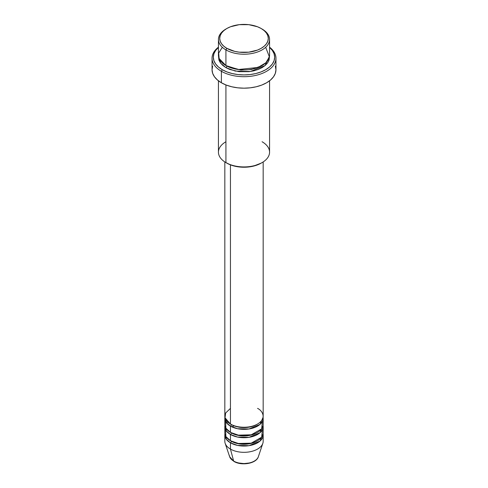 <?xml version="1.0" encoding="UTF-8"?>
<svg xmlns="http://www.w3.org/2000/svg" width="488" height="488" viewBox="0 0 488 488"><rect width="100%" height="100%" fill="white"/><g stroke="black" fill="none" stroke-linecap="round" stroke-linejoin="round"><path stroke-width="0.73" d="M257.963 457.622A14.634 8.448 180 0 1 233.654 461.062A1.281 0.738 120 0 0 233.892 461.398A1.281 0.738 -60 0 1 233.654 461.062A14.634 8.448 0 0 0 248.288 463.167A14.634 8.448 0 0 0 258.365 456.695C256.413 463.637 241.475 466.095 233.886 461.398L229.634 456.695A14.634 8.448 0 0 0 233.654 461.062L230.446 449.082L233.654 461.062A14.634 8.448 180 0 1 229.384 455.499M230.446 408.383L225.657 412.988L225.023 417.771L230.446 424.035A19.172 11.071 0 0 0 251.338 426.433A19.172 11.071 0 0 0 263.172 416.209L263.172 161.937M263.172 418.295A19.172 11.071 180 0 0 263.087 417.252L260.037 424.365L249.075 428.97L237.564 428.72L230.446 426.122A1.281 0.738 120 0 0 231.349 424.56A1.281 0.738 -60 0 1 230.446 426.122L226.408 422.7L224.913 417.252A19.172 11.071 180 0 0 224.828 418.295L224.828 424.56A19.172 11.071 0 0 0 230.446 432.386A19.172 11.071 0 0 0 251.338 434.784A19.172 11.071 0 0 0 263.172 424.56L263.172 418.295A19.172 11.071 180 0 1 251.338 428.519A19.172 11.071 180 0 1 230.446 426.122L230.446 432.386L230.446 426.122A19.172 11.071 180 0 1 224.828 418.295M225.609 421.425L225.895 428.196L230.446 432.386L238.376 435.137L251.198 434.814L261.666 428.86L262.392 421.425M263.172 426.646A19.172 11.071 180 0 0 263.087 425.603L260.037 432.71L249.075 437.321L237.564 437.071L230.446 434.472A1.281 0.738 120 0 0 231.349 432.905A1.281 0.738 -60 0 1 230.446 434.472L226.408 431.044L224.913 425.603A19.172 11.071 180 0 0 224.828 426.646L224.828 432.905A19.172 11.071 0 0 0 230.446 440.731A19.172 11.071 0 0 0 251.338 443.135A19.172 11.071 0 0 0 263.172 432.905L263.172 426.646A19.172 11.071 180 0 1 251.338 436.87A19.172 11.071 180 0 1 230.446 434.472L230.446 440.731L230.446 434.472A19.172 11.071 180 0 1 224.828 426.646M225.609 429.775L225.895 436.546L230.446 440.731L238.376 443.488L251.198 443.165L261.666 437.205L262.392 429.775M263.172 434.991A19.172 11.071 180 0 0 263.087 433.948L260.037 441.06L249.075 445.666L237.564 445.422L230.446 442.817A1.281 0.738 120 0 0 231.349 441.256A1.281 0.738 -60 0 1 230.446 442.817L226.408 439.395L224.913 433.948A19.172 11.071 180 0 0 224.828 434.991L224.828 441.256A19.172 11.071 0 0 0 230.446 449.082A19.172 11.071 0 0 0 251.338 451.479A19.172 11.071 0 0 0 263.172 441.256L263.172 434.991A19.172 11.071 180 0 1 251.338 445.221A19.172 11.071 180 0 1 230.446 442.817L230.446 449.082L230.446 442.817A19.172 11.071 180 0 1 224.828 434.991M222.327 47.293L218.679 53.082L219.112 58.493L225.926 65.557L225.926 49.898L226.829 48.336A24.284 14.018 180 0 1 226.829 28.505A24.284 14.018 180 0 1 261.171 28.505L257.493 26.761L248.74 24.668L239.26 24.668L230.507 26.761L226.829 28.505L223.809 30.634L221.564 33.056L220.179 35.685L219.716 38.418L220.179 41.157L221.564 43.786L223.809 46.207L226.829 48.336L234.704 51.374L239.26 52.173L248.74 52.173L257.493 50.081L261.171 48.336L264.191 46.207L266.436 43.786L267.82 41.157L268.284 38.418L267.82 35.685L266.436 33.056L264.191 30.634L261.171 28.505A24.284 14.018 180 0 1 261.171 48.336A24.284 14.018 180 0 1 226.829 48.336L225.926 49.898A25.565 14.756 0 0 0 262.074 49.898A25.565 14.756 0 0 0 262.074 29.03L262.074 29.03A25.565 14.756 180 0 1 269.565 39.467A25.565 14.756 180 0 1 253.784 53.1A25.565 14.756 180 0 1 225.926 49.898L225.926 65.557A25.565 14.756 0 0 0 253.784 68.753A25.565 14.756 0 0 0 269.565 55.12L269.565 39.467M262.074 141.74A25.565 14.756 180 0 1 262.074 162.608A25.565 14.756 180 0 1 225.926 162.608L226.829 163.132A24.284 14.018 0 0 0 261.171 163.132L253.296 166.17L244 167.238L234.704 166.17L230.507 164.877L225.926 162.608A25.565 14.756 0 0 0 253.784 165.81A25.565 14.756 0 0 0 269.565 152.177L269.565 80.801M221.406 71.297A31.952 18.446 0 0 0 264.935 72.187A31.952 18.446 0 0 0 269.565 47.177A31.952 18.446 180 0 1 275.952 58.249A31.952 18.446 180 0 1 256.231 75.292A31.952 18.446 180 0 1 221.406 71.297L221.406 82.777A31.952 18.446 0 0 0 256.231 86.772A31.952 18.446 0 0 0 275.952 69.729L275.342 73.328L273.524 76.787L270.572 79.977L266.594 82.777L261.751 85.071L256.231 86.772L250.234 87.822L244 88.175L237.766 87.822L231.769 86.772L226.249 85.071L221.406 82.777L221.406 71.297A31.952 18.446 180 0 1 212.048 58.249A31.952 18.446 180 0 1 218.435 47.177A31.952 18.446 0 0 0 221.406 71.297L222.308 69.729L221.406 71.297M269.565 47.415A30.677 17.708 180 0 1 263.422 70.912A30.677 17.708 180 0 1 222.308 69.729L226.957 71.931L232.264 73.566L238.016 74.579L244 74.914L249.984 74.579L255.736 73.566L261.043 71.931L265.692 69.729L269.504 67.045L272.341 63.983L274.085 60.658L274.677 57.206L274.085 53.753L272.341 50.429L269.504 47.367M226.829 66.051A1.281 0.738 -60 0 1 226.829 66.075L226.389 65.813L226.829 66.075A1.281 0.738 -60 0 1 225.926 67.643L220.637 63.196L218.502 56.163L218.929 60.085L220.381 62.854L222.748 65.404L225.926 67.643A1.281 0.738 120 0 0 226.829 66.075L240.816 70.065L251.497 69.497L261.611 65.813L251.497 69.497L240.816 70.065L226.829 66.075M230.446 164.852L230.446 424.035L230.446 164.852M225.926 84.942L225.926 162.608L225.926 84.942M258.365 456.695L262.825 443.354A19.172 11.071 180 0 1 249.618 451.839A19.172 11.071 180 0 1 230.446 449.082A19.172 11.071 180 0 1 225.175 443.354L229.634 456.695M238.876 463.008L244 463.6L249.124 463.008M226.829 28.505L225.926 29.03A25.565 14.756 0 0 0 225.926 49.898A25.565 14.756 180 0 1 218.435 39.467A25.565 14.756 180 0 1 226.389 28.768M218.435 39.467L218.435 55.12A25.565 14.756 0 0 0 225.926 65.557L238.376 69.516L258.048 67.448L265.899 62.732L269.388 56.852L265.673 47.293M218.496 47.367L215.659 50.429L213.915 53.753L213.323 57.206L213.915 60.658L215.659 63.983L218.496 67.045L222.308 69.729A30.677 17.708 180 0 1 218.435 47.415M269.498 56.163L269.071 60.085L267.619 62.854L265.252 65.404L262.074 67.643L258.201 69.479L253.784 70.839L248.99 71.681L239.01 71.681L229.799 69.479L225.926 67.643L235.295 71.083L250.435 71.486L265.075 65.557L269.498 56.163M212.048 58.249L212.048 69.729A31.952 18.446 0 0 0 221.406 82.777L217.428 79.977L214.476 76.787L212.658 73.328L212.048 69.729L212.658 66.13M275.342 66.13L275.952 69.729L275.952 58.249M218.435 80.801L218.435 152.177A25.565 14.756 0 0 0 225.926 162.608L225.926 162.608A25.565 14.756 180 0 1 225.926 141.74M224.828 161.937L224.828 416.209A19.172 11.071 0 0 0 230.446 424.035C233.862 426.64 247.337 429.721 257.554 424.035C267.406 418.137 262.068 410.353 257.554 408.383M257.091 440.993A17.891 10.333 180 0 1 231.349 441.256A17.891 10.333 0 0 0 254.571 442.287M257.091 432.642A17.891 10.333 180 0 1 231.349 432.905A17.891 10.333 0 0 0 254.571 433.936M257.091 424.298A17.891 10.333 180 0 1 231.349 424.56A17.891 10.333 0 0 0 254.571 425.585M227.512 421.858L226.725 423.096M234.301 425.756L231.806 426.835M262.074 29.03L261.171 28.505M262.074 162.608L261.171 163.132M261.275 423.096L260.488 421.858"/></g></svg>
